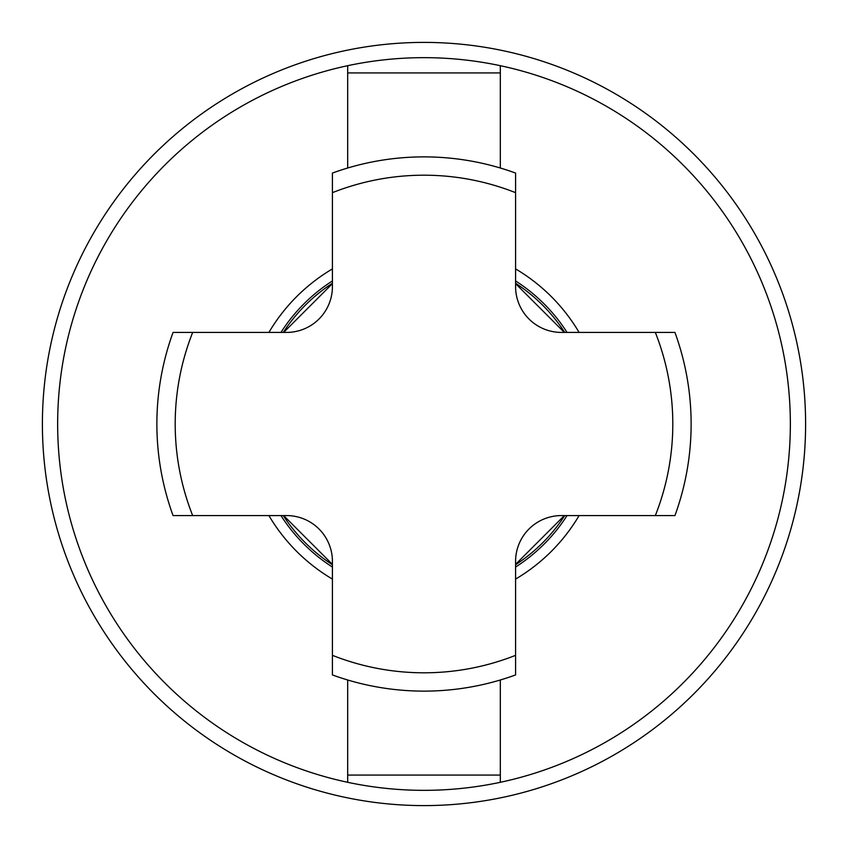 <?xml version="1.0" encoding="UTF-8"?>
<svg xmlns="http://www.w3.org/2000/svg" width="848" height="848" viewBox="0 0 848 848"><rect width="100%" height="100%" fill="white"/><g stroke="black" fill="none" stroke-linecap="round" stroke-linejoin="round"><path stroke-width="1.27" d="M347.68 679.99L347.68 782.301A366.336 366.336 0 0 1 347.68 65.699L347.68 168.01M332.416 268.911A180.115 180.115 0 0 0 268.911 332.416M268.911 515.584A180.115 180.115 0 0 0 332.416 579.089M500.32 168.01L500.32 65.699A366.336 366.336 0 0 1 500.32 782.301L500.32 679.99M515.584 579.089A180.115 180.115 0 0 0 579.089 515.584M579.089 332.416A180.115 180.115 0 0 0 515.584 268.911M500.32 782.301A366.336 366.336 0 0 1 347.68 782.301M347.68 65.699A366.336 366.336 0 0 1 500.32 65.699M332.416 564.726A167.904 167.904 0 0 1 283.274 515.584M424 805.6A381.6 381.6 0 0 1 42.4 424A381.6 381.6 0 0 1 424 42.4A381.6 381.6 0 0 1 805.6 424A381.6 381.6 0 0 1 424 805.6M283.274 332.416A167.904 167.904 0 0 1 332.416 283.274M515.584 283.274A167.904 167.904 0 0 1 564.726 332.416M564.726 515.584A167.904 167.904 0 0 1 515.584 564.726M424 156.88A267.12 267.12 0 0 1 515.584 173.066L515.584 286.624A45.792 45.792 0 0 0 561.376 332.416L674.934 332.416A267.12 267.12 0 0 1 674.934 515.584L561.376 515.584A45.792 45.792 0 0 0 515.584 561.376L515.584 674.934A267.12 267.12 0 0 1 332.416 674.934L332.416 561.376A45.792 45.792 0 0 0 286.624 515.584L173.066 515.584A267.12 267.12 0 0 1 173.066 332.416L286.624 332.416A45.792 45.792 0 0 0 332.416 286.624L332.416 173.066A267.12 267.12 0 0 1 424 156.88A267.12 267.12 0 0 0 332.416 173.066M500.32 72.928L347.68 72.928M347.68 775.072L500.32 775.072M515.584 280.953A169.854 169.854 0 0 1 567.047 332.416M567.047 515.584A169.854 169.854 0 0 1 515.584 567.047M332.416 567.047A169.854 169.854 0 0 1 280.953 515.584M280.953 332.416A169.854 169.854 0 0 1 332.416 280.953M515.584 192.666A248.803 248.803 0 0 0 332.416 192.666M515.584 674.934A267.12 267.12 0 0 1 332.416 674.934M674.934 332.416A267.12 267.12 0 0 1 674.934 515.584M655.334 515.584A248.803 248.803 0 0 0 655.334 332.416M192.666 332.416A248.803 248.803 0 0 0 192.666 515.584M332.416 655.334A248.803 248.803 0 0 0 515.584 655.334M173.066 515.584A267.12 267.12 0 0 1 173.066 332.416M283.635 515.584L332.416 564.365M283.635 332.416L332.416 283.635M515.584 283.635L564.365 332.416M564.365 515.584L515.584 564.365"/></g></svg>
